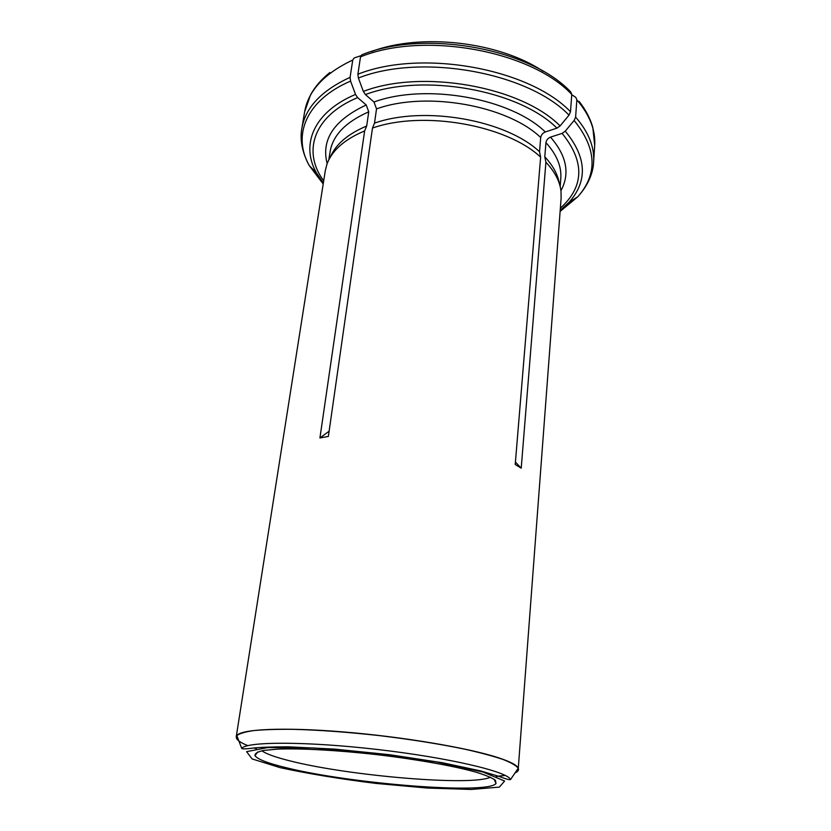 <?xml version="1.0" encoding="UTF-8"?>
<svg xmlns="http://www.w3.org/2000/svg" width="831" height="831" viewBox="0 0 831 831"><rect width="100%" height="100%" fill="white"/><g stroke="black" fill="none" stroke-linecap="round" stroke-linejoin="round"><path stroke-width="1.25" d="M560.177 186.611L560.79 178.488C561.673 166.491 556.718 154.545 545.936 142.652C546.403 140.055 547.93 138.206 550.517 137.125L562.109 133.376C584.91 161.588 584.328 186.518 560.364 208.176M571.759 94.713L575.79 97.352L576.849 99.834L575.613 117.098L574.128 120.464L565.257 131.163L562.109 133.376M238.892 740.909L236.233 736.775L236.804 735.549C241.426 729.057 283.797 727.042 343.161 731.914C402.443 736.744 467.874 747.796 497.852 757.571C510.068 761.549 516.882 765.071 518.295 768.124L561.133 197.923L560.987 191.192C559.865 181.397 554.838 171.726 545.905 162.211L544.793 156.81C553.03 165.639 557.892 174.624 559.377 183.755M545.905 162.211L521.214 468.196L515.428 462.057M545.936 142.652L544.793 156.81M521.214 468.196L515.22 464.508L540.638 157.152C506.432 124.91 423.187 110.17 372.475 128.067L328.37 436.42L319.925 437.968L329.118 431.206M372.475 128.067L374.501 123.133L376.526 108.903L373.992 102.016L365.411 94.589C422.896 72.713 519.001 90.018 556.936 128.151L545.313 131.963C510.691 98.151 425.701 82.934 373.992 102.016M360.509 56.861C423.727 30.986 530.895 50.639 571.77 94.443L570.72 91.961C530.23 48.562 424.433 29.147 361.89 54.784L360.509 56.861L357.891 74.229L358.39 78.021L363.334 91.41L365.411 94.589M490.415 777.214C471.79 786.396 348.771 775.894 290.331 760.967C275.736 757.363 266.252 753.956 261.869 750.777M256.384 748.669L254.244 747.952M236.233 736.775L325.305 170.635L326.978 164.123C331.953 150.473 344.512 139.4 364.643 130.914L319.925 437.968M518.575 769.444L515.043 772.861M505.155 775.385L496.242 776.414M286.518 767.792C267.894 763.305 257.371 759.243 254.972 755.618C254.702 753.488 257.631 751.754 263.78 750.414L277.398 749.126C300.282 748.201 337.635 750.216 377.222 754.683C416.778 759.368 453.612 765.933 475.675 772.072C485.47 775.074 492.045 777.816 495.421 780.309L496.024 783.508C487.568 794.789 350.557 783.789 286.518 767.792M571.77 94.443L570.502 111.77L569.006 115.156L560.094 125.928L556.936 128.151M360.862 55.729L354.131 57.962L352.749 60.04L350.09 77.345L350.578 81.116L355.533 94.433L357.61 97.601L366.211 104.966C334.02 120.111 320.995 139.66 327.154 163.634M364.643 130.914L366.689 126L368.746 111.821L366.211 104.966M540.638 157.152L539.527 151.73L540.711 137.531C541.189 134.913 542.716 133.053 545.313 131.963M366.689 126C347.742 134.009 335.599 144.428 330.25 157.246M539.527 151.73C505.882 119.924 424.34 105.464 374.501 123.133M560.925 190.683C570.17 173.648 566.7 155.792 550.517 137.125M565.257 131.163C586.613 157.08 587.974 180.691 569.328 202.006L560.198 210.513M574.128 120.464C596.741 148.5 597.956 173.939 577.784 196.781L560.125 211.406M543.162 71.289C499.119 41.747 421.338 32.752 371.717 51.449M562.878 208.186L575.468 198.214M576.849 99.834C589.74 115.01 595.682 130.197 594.695 145.415L593.625 162.055C594.601 147.077 588.597 132.087 575.613 117.098M570.502 111.77C529.316 68.485 421.4 48.842 357.891 74.229M329.855 72.536C321.462 79.246 315.022 86.694 310.534 94.89L304.624 111.853C308.259 90.756 324.298 73.481 352.749 60.04M350.09 77.345C321.514 90.527 305.444 107.521 301.861 128.306L304.624 111.853M323.706 180.794C302.276 152.135 312.892 116.247 357.61 97.601M323.207 183.994L309.35 165.722C292.18 135.806 305.621 100.333 350.578 81.116M323.342 183.1L316.393 172.734C300.5 144.833 313.495 112.071 355.533 94.433M368.746 111.821C345.706 121.98 332.826 135.308 330.084 151.793L328.816 159.843M358.39 78.021C421.327 53.049 528.111 72.453 569.006 115.156M363.334 91.41C422.314 68.744 521.317 86.601 560.094 125.928M540.711 137.531C507.274 105.381 426.168 90.911 376.526 108.903M256.218 748.689L254.068 747.973M247.815 745.646C238.445 741.844 234.799 738.489 236.877 735.601C239.515 733.493 245.187 731.82 253.871 730.563C264.268 729.597 277.315 729.192 293.011 729.327C318.772 729.992 347.576 732.09 379.424 735.622C411.241 739.455 439.765 743.994 464.996 749.23C480.308 752.678 492.918 756.054 502.817 759.368C510.992 762.578 516.124 765.496 518.212 768.145C519.084 770.015 518.014 771.615 514.981 772.955M505.269 775.437L496.398 776.476M280.172 767.657L252.073 758.921L246.599 751.65L267.759 747.568L313.765 747.983L375.176 753.177L436.732 761.975L483.091 772.072L504.614 781.036L499.358 787.102L471.322 789.45L427.487 788.058L375.737 783.394C339.765 778.907 307.906 773.661 280.172 767.657M236.804 735.549L241.707 748.367C246.838 741.408 306.899 741.294 377.814 749.531C448.74 757.706 507.19 771.532 510.598 779.478L518.295 768.124M560.208 210.368L569.328 202.006L577.784 196.781C589.241 184.077 593.241 171.446 593.625 162.055M257.797 751.92L254.972 755.618M494.123 779.26L496.024 783.508M579.103 101.382C585.741 109.827 590.311 118.553 592.815 127.548L594.695 145.415M301.861 128.306C300.084 137.52 301.102 150.733 309.35 165.722L316.393 172.734L323.363 182.965M241.707 748.367C242.122 749.147 246.142 749.022 253.787 748.004C261.225 747.225 272.807 746.84 288.513 746.83L334.436 749.084L389.697 754.725L442.321 762.723L480.713 770.929L498.995 776.393C506.121 779.104 509.985 780.132 510.598 779.478"/></g></svg>
